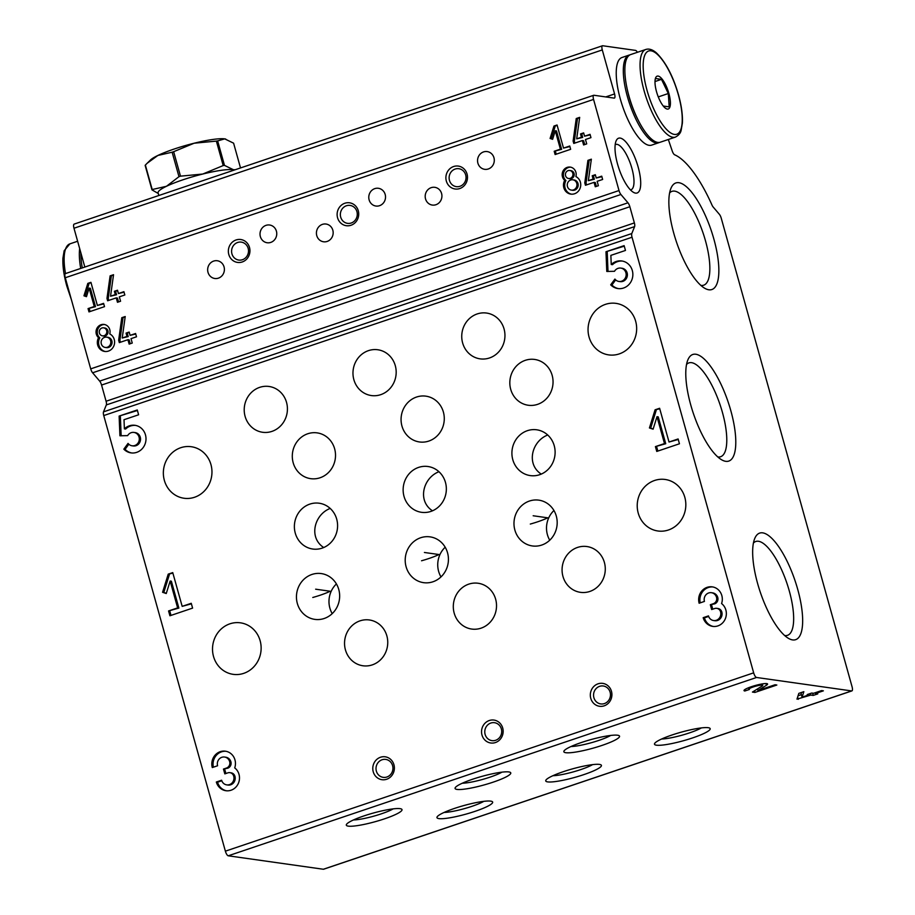 <?xml version="1.0" encoding="UTF-8"?>
<svg xmlns="http://www.w3.org/2000/svg" width="915" height="915" viewBox="0 0 915 915"><rect width="100%" height="100%" fill="white"/><g stroke="black" fill="none" stroke-linecap="round" stroke-linejoin="round"><path stroke-width="1.37" d="M276.41 231.163A8.956 8.361 98 0 1 267.134 242.75A8.956 8.361 98 0 1 260.112 232.707A8.956 8.361 98 0 1 269.639 225.01A8.956 8.361 98 0 1 276.41 231.163M547.719 435.014C531.992 441.007 525.77 464.019 541.245 474.096M438.96 471.717C423.233 477.722 417 500.734 432.475 510.81M330.189 508.431C314.463 514.436 308.241 537.437 323.704 547.525M630.435 189.874A23.904 7.777 71.3 0 0 631.018 189.748A23.904 7.777 71.3 0 0 631.339 166.461A23.904 7.777 71.3 0 0 617.019 144.353A23.904 7.777 71.3 0 0 615.726 144.467A23.904 7.777 71.3 0 0 615.189 144.719M661.659 739A23.904 3.649 164.4 0 0 701.359 727.917M552.889 775.714A23.904 3.649 164.4 0 0 592.588 764.631M444.13 812.429A23.904 3.649 164.4 0 0 483.818 801.346M533.171 515.763L547.719 517.821A23.904 3.649 164.4 0 1 530.311 524.055M571.017 746.526A23.904 3.649 164.4 0 0 610.705 735.443M424.411 552.477L438.948 554.524A23.904 3.649 164.4 0 1 421.552 560.769M462.247 783.24A23.904 3.649 164.4 0 0 501.946 772.157M315.641 589.191L330.189 591.239A23.904 3.649 164.4 0 1 312.781 597.484M353.487 819.954A23.904 3.649 164.4 0 0 393.175 808.871M84.832 267.054L73.989 228.235A4.621 1.51 -108.7 0 1 74.161 224.095L602.447 45.773A4.621 1.51 -108.7 0 1 602.699 45.75L635.582 50.405A4.621 1.51 -108.7 0 1 637.366 52.315M668.327 139.492A1387.529 451.736 -108.7 0 1 672.216 150.952A4.621 1.51 -108.7 0 0 674.664 154.807A86.719 28.228 -108.7 0 1 711.95 204.971A4.621 1.51 -108.7 0 0 713.151 206.996L719.373 214.316A4.621 1.51 -108.7 0 1 721.26 218.239L852.071 686.765A4.621 1.51 -108.7 0 1 851.899 690.905A4.621 1.51 -108.7 0 1 851.648 690.928L756.545 677.477A4.621 1.51 -108.7 0 1 753.663 672.845L632.036 237.237A4.621 1.51 -108.7 0 1 631.796 233.542L634.61 226.611A4.621 1.51 -108.7 0 0 634.37 222.917L629.852 206.733A4.621 1.51 -108.7 0 0 627.964 202.798L620.896 194.483A4.621 1.51 -108.7 0 1 619.009 190.549L593.561 99.426A4.621 1.51 -108.7 0 1 593.732 95.274A4.621 1.51 -108.7 0 1 593.984 95.263L614.159 98.111A4.621 1.51 -108.7 0 0 614.411 98.088A4.621 1.51 -108.7 0 0 614.571 93.948L602.287 49.925A4.621 1.51 -108.7 0 1 602.447 45.773M323.83 869.09A4.621 1.51 -108.7 0 1 323.613 869.227A4.621 1.51 -108.7 0 1 323.361 869.25L228.247 855.8A4.621 1.51 -108.7 0 1 225.376 851.167L103.75 415.559A4.621 1.51 -108.7 0 1 103.509 411.864L106.323 404.933A4.621 1.51 -108.7 0 0 106.083 401.239L101.565 385.055A4.621 1.51 -108.7 0 0 99.678 381.12L92.609 372.794A4.621 1.51 -108.7 0 1 90.711 368.871L65.274 277.748A4.621 1.51 -108.7 0 1 65.445 273.596L593.732 95.274M796.976 699.129L810.827 695.08L813.229 695.423L817.77 693.89L815.368 693.547L823.374 690.836L821.579 690.585L813.561 693.295L811.754 693.032L807.224 694.565L809.02 694.828L802.066 697.173L803.839 691.683L798.829 693.376L796.976 699.129M766.495 685.209A12.238 1.876 164.4 0 0 767.594 684.008A12.238 1.876 164.4 0 0 755.31 685.495A12.238 1.876 164.4 0 0 744.021 690.585A12.238 1.876 164.4 0 0 744.844 690.997L749.385 689.464A7.171 1.098 164.4 0 1 748.905 689.224A7.171 1.098 164.4 0 1 755.515 686.239A7.171 1.098 164.4 0 1 762.721 685.369A7.171 1.098 164.4 0 1 762.069 686.078L752.439 692.072L754.921 692.426L776.846 685.026L775.039 684.763L757.94 690.539L766.495 685.209L766.027 683.551M599.474 764.414A28.903 4.415 164.4 0 0 569.885 769.618A28.903 4.415 164.4 0 0 545.889 780.175A28.903 4.415 164.4 0 0 574.757 777.407A28.903 4.415 164.4 0 0 600.903 764.814A28.903 4.415 164.4 0 0 599.474 764.414M708.233 727.7A28.903 4.415 164.4 0 0 678.644 732.904A28.903 4.415 164.4 0 0 654.648 743.472A28.903 4.415 164.4 0 0 683.528 740.704A28.903 4.415 164.4 0 0 709.663 728.111A28.903 4.415 164.4 0 0 708.233 727.7M490.703 801.128A28.903 4.415 164.4 0 0 461.114 806.332A28.903 4.415 164.4 0 0 437.118 816.889A28.903 4.415 164.4 0 0 465.998 814.121A28.903 4.415 164.4 0 0 492.133 801.529A28.903 4.415 164.4 0 0 490.703 801.128M508.832 771.94A28.903 4.415 164.4 0 0 479.243 777.144A28.903 4.415 164.4 0 0 455.235 787.701A28.903 4.415 164.4 0 0 484.115 784.933A28.903 4.415 164.4 0 0 510.25 772.34A28.903 4.415 164.4 0 0 508.832 771.94M617.591 735.225A28.903 4.415 164.4 0 0 588.002 740.429A28.903 4.415 164.4 0 0 564.006 750.986A28.903 4.415 164.4 0 0 592.886 748.218A28.903 4.415 164.4 0 0 619.02 735.626A28.903 4.415 164.4 0 0 617.591 735.225M400.061 808.654A28.903 4.415 164.4 0 0 370.472 813.858A28.903 4.415 164.4 0 0 346.476 824.415A28.903 4.415 164.4 0 0 375.356 821.647A28.903 4.415 164.4 0 0 401.491 809.054A28.903 4.415 164.4 0 0 400.061 808.654M703.178 617.682A12.661 11.815 -82 0 0 712.751 626.386A12.661 11.815 -82 0 0 725.446 618.494A12.661 11.815 -82 0 0 721.58 603.557A12.661 11.815 -82 0 0 712.259 586.858A12.661 11.815 -82 0 0 699.14 603.225L704.436 601.43A6.748 6.302 -82 0 1 711.435 592.703A6.748 6.302 -82 0 1 716.537 597.346A5.067 4.724 -82 0 1 713.345 603.706L710.314 604.724L711.664 609.539L714.695 608.521A5.067 4.724 -82 0 1 720.574 611.815A6.748 6.302 -82 0 1 713.574 620.542A6.748 6.302 -82 0 1 708.473 615.898L703.178 617.682L704.413 617.854A12.661 11.815 -82 0 0 713.368 626.466M659.612 408.273L655.071 409.806L649.433 427.957L653.104 429.192L656.993 416.691L664.496 443.558L655.414 446.612L656.764 451.438L679.445 443.775L678.106 438.96L669.025 442.025L659.612 408.273M624.121 245.632L605.982 251.751L606.782 271.446L614.503 271.298A6.748 6.302 -82 0 1 626.089 275.644A6.748 6.302 -82 0 1 614.914 279.064L610.694 284.828A13.931 12.993 -82 0 0 617.899 288.557A13.931 12.993 -82 0 0 632.711 276.582A13.931 12.993 -82 0 0 621.8 260.969A13.931 12.993 -82 0 0 611.243 264.515L610.865 255.377L625.471 250.447L624.121 245.632M216.329 782.016A12.661 11.815 -82 0 0 225.902 790.72A12.661 11.815 -82 0 0 238.586 782.828A12.661 11.815 -82 0 0 234.72 767.891A12.661 11.815 -82 0 0 225.41 751.192A12.661 11.815 -82 0 0 212.291 767.559L217.587 765.764A6.748 6.302 -82 0 1 224.575 757.037A6.748 6.302 -82 0 1 229.676 761.68A5.067 4.724 -82 0 1 226.485 768.04L223.466 769.058L224.816 773.884L227.835 772.855A5.067 4.724 -82 0 1 233.714 776.149A6.748 6.302 -82 0 1 226.726 784.876A6.748 6.302 -82 0 1 221.624 780.232L216.329 782.016L217.564 782.188A12.661 11.815 -82 0 0 226.52 790.8M172.752 572.607L168.223 574.14L162.573 592.291L166.256 593.526L170.144 581.025L177.636 607.892L168.566 610.946L169.916 615.772L192.596 608.109L191.246 603.294L182.177 606.359L172.752 572.607M137.273 409.966L119.122 416.085L119.922 435.78L127.642 435.632A6.748 6.302 -82 0 1 139.229 439.978A6.748 6.302 -82 0 1 128.054 443.398L123.834 449.162A13.931 12.993 -82 0 0 131.039 452.891A13.931 12.993 -82 0 0 145.862 440.916A13.931 12.993 -82 0 0 134.94 425.303A13.931 12.993 -82 0 0 124.383 428.849L124.017 419.71L138.611 414.781L137.273 409.966M210.965 464.626A26.02 24.27 98 0 1 184.018 498.252A26.02 24.27 98 0 1 163.625 469.086A26.02 24.27 98 0 1 191.304 446.726A26.02 24.27 98 0 1 210.965 464.626M635.662 321.268A26.02 24.27 98 0 1 608.715 354.894A26.02 24.27 98 0 1 588.322 325.729A26.02 24.27 98 0 1 616.001 303.368A26.02 24.27 98 0 1 635.662 321.268M684.832 497.36A26.02 24.27 98 0 1 657.885 530.986A26.02 24.27 98 0 1 637.492 501.832A26.02 24.27 98 0 1 665.171 479.471A26.02 24.27 98 0 1 684.832 497.36M260.135 640.717A26.02 24.27 98 0 1 233.176 674.344A26.02 24.27 98 0 1 212.783 645.189A26.02 24.27 98 0 1 240.462 622.829A26.02 24.27 98 0 1 260.135 640.717M443.386 412.059A23.127 21.583 98 0 1 419.436 441.956A23.127 21.583 98 0 1 401.308 416.028A23.127 21.583 98 0 1 425.91 396.161A23.127 21.583 98 0 1 443.386 412.059M552.157 375.344A23.127 21.583 98 0 1 528.195 405.242A23.127 21.583 98 0 1 510.067 379.325A23.127 21.583 98 0 1 534.669 359.446A23.127 21.583 98 0 1 552.157 375.344M334.627 448.773A23.127 21.583 98 0 1 310.665 478.659A23.127 21.583 98 0 1 292.537 452.742A23.127 21.583 98 0 1 317.139 432.875A23.127 21.583 98 0 1 334.627 448.773M395.291 365.668A23.127 21.583 98 0 1 371.341 395.554A23.127 21.583 98 0 1 353.213 369.637A23.127 21.583 98 0 1 377.815 349.759A23.127 21.583 98 0 1 395.291 365.668M504.062 328.954A23.127 21.583 98 0 1 480.101 358.852A23.127 21.583 98 0 1 461.984 332.923A23.127 21.583 98 0 1 486.586 313.056A23.127 21.583 98 0 1 504.062 328.954M286.532 402.383A23.127 21.583 98 0 1 262.571 432.269A23.127 21.583 98 0 1 244.454 406.351A23.127 21.583 98 0 1 269.056 386.473A23.127 21.583 98 0 1 286.532 402.383M495.633 599.165A23.127 21.583 98 0 1 471.671 629.051A23.127 21.583 98 0 1 453.543 603.134A23.127 21.583 98 0 1 478.145 583.255A23.127 21.583 98 0 1 495.633 599.165M604.392 562.451A23.127 21.583 98 0 1 580.442 592.337A23.127 21.583 98 0 1 562.313 566.419A23.127 21.583 98 0 1 586.915 546.541A23.127 21.583 98 0 1 604.392 562.451M386.862 635.879A23.127 21.583 98 0 1 362.912 665.765A23.127 21.583 98 0 1 344.783 639.848A23.127 21.583 98 0 1 369.385 619.97A23.127 21.583 98 0 1 386.862 635.879M447.538 552.774A23.127 21.583 98 0 1 423.576 582.661A23.127 21.583 98 0 1 405.448 556.743A23.127 21.583 98 0 1 430.061 536.865A23.127 21.583 98 0 1 447.538 552.774M556.297 516.06A23.127 21.583 98 0 1 532.347 545.946A23.127 21.583 98 0 1 514.219 520.029A23.127 21.583 98 0 1 538.821 500.15A23.127 21.583 98 0 1 556.297 516.06M338.767 589.489A23.127 21.583 98 0 1 314.817 619.375A23.127 21.583 98 0 1 296.689 593.458A23.127 21.583 98 0 1 321.291 573.579A23.127 21.583 98 0 1 338.767 589.489M445.456 482.411A23.127 21.583 98 0 1 421.506 512.309A23.127 21.583 98 0 1 403.378 486.391A23.127 21.583 98 0 1 427.98 466.513A23.127 21.583 98 0 1 445.456 482.411M554.227 445.708A23.127 21.583 98 0 1 530.277 475.594A23.127 21.583 98 0 1 512.148 449.677A23.127 21.583 98 0 1 536.75 429.798A23.127 21.583 98 0 1 554.227 445.708M336.697 519.125A23.127 21.583 98 0 1 312.736 549.023A23.127 21.583 98 0 1 294.619 523.106A23.127 21.583 98 0 1 319.221 503.227A23.127 21.583 98 0 1 336.697 519.125M502.712 728.043A11.563 10.786 98 0 1 489.834 742.82A11.563 10.786 98 0 1 484.504 723.754A11.563 10.786 98 0 1 502.712 728.043M611.472 691.328A11.563 10.786 98 0 1 598.593 706.106A11.563 10.786 98 0 1 593.275 687.051A11.563 10.786 98 0 1 611.472 691.328M393.942 764.757A11.563 10.786 98 0 1 381.063 779.534A11.563 10.786 98 0 1 375.745 760.468A11.563 10.786 98 0 1 393.942 764.757M591.353 159.187L587.922 160.342L584.788 182.886L585.451 185.265L594.052 182.359L595.276 186.763L598.387 185.722L597.152 181.319L602.642 179.466L601.727 176.16L596.237 178.013L595.31 174.708L592.211 175.76L593.126 179.066L588.356 180.667L591.353 159.187M564.692 180.358A9.253 8.635 -82 0 0 570.811 194.117A9.253 8.635 -82 0 0 580.35 187.529A9.253 8.635 -82 0 0 575.89 176.572A7.514 7.011 -82 0 0 562.782 171.551A7.514 7.011 -82 0 0 564.692 180.358L565.928 180.53A9.253 8.635 -82 0 0 571.429 194.174M579.675 117.36L576.244 118.527L573.11 141.059L573.774 143.438L582.375 140.544L583.598 144.947L586.709 143.895L585.474 139.492L590.964 137.639L590.049 134.333L584.559 136.186L583.633 132.892L580.533 133.933L581.448 137.239L576.679 138.851L579.675 117.36M557.063 125L553.952 126.041L550.098 138.474L552.614 139.32L555.268 130.765L560.403 149.156L554.193 151.261L555.119 154.555L570.651 149.317L569.736 146.011L563.514 148.104L557.063 125M125.218 316.533L121.787 317.688L118.653 340.22L119.316 342.61L127.917 339.705L129.141 344.109L132.252 343.056L131.017 338.653L136.507 336.8L135.592 333.506L130.102 335.359L129.175 332.053L126.064 333.106L126.991 336.4L122.221 338.012L125.218 316.533M98.557 337.704A9.253 8.635 -82 0 0 104.676 351.452A9.253 8.635 -82 0 0 114.215 344.875A9.253 8.635 -82 0 0 109.754 333.918A7.514 7.011 -82 0 0 96.647 328.897A7.514 7.011 -82 0 0 98.557 337.704L99.792 337.875A9.253 8.635 -82 0 0 105.294 351.52M113.54 274.706L110.109 275.861L106.975 298.404L107.638 300.783L116.239 297.878L117.463 302.282L120.574 301.241L119.339 296.837L124.829 294.985L123.914 291.679L118.424 293.532L117.497 290.227L114.386 291.279L115.313 294.584L110.543 296.185L113.54 274.706M90.928 282.335L87.817 283.387L83.951 295.82L86.479 296.666L89.132 288.099L94.268 306.502L88.057 308.595L88.984 311.901L104.516 306.651L103.589 303.357L97.379 305.45L90.928 282.335M385.181 194.46A8.956 8.361 98 0 1 375.893 206.035A8.956 8.361 98 0 1 368.871 195.993A8.956 8.361 98 0 1 378.41 188.296A8.956 8.361 98 0 1 385.181 194.46M493.951 157.746A8.956 8.361 98 0 1 484.664 169.321A8.956 8.361 98 0 1 477.641 159.279A8.956 8.361 98 0 1 487.169 151.581A8.956 8.361 98 0 1 493.951 157.746M332.82 230.191A8.956 8.361 98 0 1 323.533 241.777A8.956 8.361 98 0 1 316.51 231.735A8.956 8.361 98 0 1 326.049 224.038A8.956 8.361 98 0 1 332.82 230.191M441.579 193.477A8.956 8.361 98 0 1 432.303 205.063A8.956 8.361 98 0 1 425.281 195.021A8.956 8.361 98 0 1 434.808 187.323A8.956 8.361 98 0 1 441.579 193.477M224.049 266.906A8.956 8.361 98 0 1 214.773 278.492A8.956 8.361 98 0 1 207.751 268.45A8.956 8.361 98 0 1 217.278 260.741A8.956 8.361 98 0 1 224.049 266.906M358.28 210.759A11.563 10.786 98 0 1 345.401 225.536A11.563 10.786 98 0 1 340.083 206.47A11.563 10.786 98 0 1 358.28 210.759M467.05 174.044A11.563 10.786 98 0 1 454.172 188.822A11.563 10.786 98 0 1 448.842 169.767A11.563 10.786 98 0 1 467.05 174.044M249.509 247.473A11.563 10.786 98 0 1 236.642 262.25A11.563 10.786 98 0 1 231.312 243.184A11.563 10.786 98 0 1 249.509 247.473M678.907 182.703A56.238 18.311 71.3 0 0 670.992 188.227A56.238 18.311 71.3 0 0 676.505 242.098A56.238 18.311 71.3 0 0 704.767 288.282A56.238 18.311 71.3 0 0 715.198 244.122A56.238 18.311 71.3 0 0 678.907 182.703M762.71 532.85A56.238 18.311 71.3 0 0 754.795 538.363A56.238 18.311 71.3 0 0 760.308 592.234A56.238 18.311 71.3 0 0 788.57 638.418A56.238 18.311 71.3 0 0 799.001 594.258A56.238 18.311 71.3 0 0 762.71 532.85M695.835 354.242A56.238 18.311 71.3 0 0 687.92 359.767A56.238 18.311 71.3 0 0 693.433 413.637A56.238 18.311 71.3 0 0 721.695 459.822A56.238 18.311 71.3 0 0 732.126 415.65A56.238 18.311 71.3 0 0 695.835 354.242M620.176 138.073A28.903 9.413 71.3 0 0 616.104 140.921A28.903 9.413 71.3 0 0 618.94 168.6A28.903 9.413 71.3 0 0 633.466 192.344A28.903 9.413 71.3 0 0 638.83 169.641A28.903 9.413 71.3 0 0 620.176 138.073M717.76 456.928A49.524 16.127 71.3 0 0 720.597 456.734A49.524 16.127 71.3 0 0 721.272 408.479A49.524 16.127 71.3 0 0 691.603 362.672A49.524 16.127 71.3 0 0 688.926 362.889A49.524 16.127 71.3 0 0 686.547 364.456M784.635 635.525A49.524 16.127 71.3 0 0 787.472 635.33A49.524 16.127 71.3 0 0 788.147 587.075A49.524 16.127 71.3 0 0 758.478 541.268A49.524 16.127 71.3 0 0 755.801 541.486A49.524 16.127 71.3 0 0 753.422 543.053M700.833 285.389A49.524 16.127 71.3 0 0 703.669 285.194A49.524 16.127 71.3 0 0 704.344 236.939A49.524 16.127 71.3 0 0 674.675 191.132A49.524 16.127 71.3 0 0 671.999 191.349A49.524 16.127 71.3 0 0 669.62 192.916M392.592 765.638A9.059 8.452 98 0 1 383.202 777.35A9.059 8.452 98 0 1 376.111 767.193A9.059 8.452 98 0 1 385.741 759.416A9.059 8.452 98 0 1 392.592 765.638M610.122 692.22A9.059 8.452 98 0 1 600.732 703.921A9.059 8.452 98 0 1 593.641 693.776A9.059 8.452 98 0 1 603.271 685.987A9.059 8.452 98 0 1 610.122 692.22M501.351 728.923A9.059 8.452 98 0 1 491.973 740.635A9.059 8.452 98 0 1 484.87 730.479A9.059 8.452 98 0 1 494.512 722.701A9.059 8.452 98 0 1 501.351 728.923M332.214 613.622A23.127 21.583 98 0 1 329.869 608.075A23.127 21.583 98 0 1 336.423 583.93M440.984 576.908A23.127 21.583 98 0 1 438.628 571.36A23.127 21.583 98 0 1 445.182 547.216M549.743 540.205A23.127 21.583 98 0 1 547.399 534.646A23.127 21.583 98 0 1 553.952 510.501M248.159 248.354A9.059 8.452 98 0 1 238.781 260.066A9.059 8.452 98 0 1 231.678 249.909A9.059 8.452 98 0 1 241.32 242.132A9.059 8.452 98 0 1 248.159 248.354M465.689 174.937A9.059 8.452 98 0 1 456.31 186.637A9.059 8.452 98 0 1 449.208 176.492A9.059 8.452 98 0 1 458.85 168.703A9.059 8.452 98 0 1 465.689 174.937M356.93 211.639A9.059 8.452 98 0 1 347.54 223.352A9.059 8.452 98 0 1 340.437 213.206A9.059 8.452 98 0 1 350.079 205.417A9.059 8.452 98 0 1 356.93 211.639M137.422 410.503L119.122 416.085M120.357 416.268L121.157 435.837M132.046 445.788L133.281 445.96A6.748 6.302 -82 0 0 140.464 440.161A6.748 6.302 -82 0 0 135.18 432.589L133.945 432.418M128.809 444.233L125.069 449.345L123.834 449.162M125.069 449.345A13.931 12.993 -82 0 0 131.669 452.959M135.557 425.406A13.931 12.993 -82 0 0 125.618 429.021L124.383 428.849M172.901 573.156L168.223 574.14M169.458 574.323L163.808 592.462L162.573 592.291M163.808 592.462L166.324 593.309M177.636 607.892L178.871 608.063L171.38 581.208L170.144 581.025M178.871 608.063L168.566 610.946M169.801 611.129L170.991 615.406M191.407 603.831L182.177 606.359M226.016 751.295A12.661 11.815 -82 0 0 213.389 767.182M223.466 769.058L227.721 768.211A5.067 4.724 -82 0 0 230.912 761.863A6.748 6.302 -82 0 0 225.811 757.22L224.575 757.037M224.701 769.229L225.891 773.518M226.726 784.876L227.961 785.047A6.748 6.302 -82 0 0 234.949 776.32A5.067 4.724 -82 0 0 231.129 772.843L229.894 772.66M221.796 780.769L217.564 782.188M91.077 282.884L87.817 283.387M89.052 283.558L85.187 295.991L83.951 295.82M85.187 295.991L86.548 296.449M94.268 306.502L95.503 306.674L90.368 288.282L89.132 288.099M95.503 306.674L88.057 308.595M89.293 308.778L90.059 311.535M103.75 303.894L97.379 305.45M113.449 275.324L110.109 275.861M111.344 276.044L108.21 298.576L106.975 298.404M108.21 298.576L108.725 300.417M118.55 301.916L117.475 298.061L116.239 297.878M124.063 292.217L118.424 293.532M117.646 290.776L114.386 291.279M115.622 291.45L116.548 294.756L115.313 294.584M116.548 294.756L110.543 296.185M105.236 347.448L106.472 347.62A5.204 4.85 -82 0 0 112.053 342.016A5.204 4.85 -82 0 0 107.936 337.315L106.7 337.143A5.204 4.85 -82 0 0 101.165 341.615A5.204 4.85 -82 0 0 107.352 347.243A5.204 4.85 -82 0 0 106.7 337.143M102.48 335.851L103.715 336.022A4.049 3.774 -82 0 0 108.05 331.653A4.049 3.774 -82 0 0 104.848 328.005L103.612 327.833A4.049 3.774 -82 0 0 99.312 331.31A4.049 3.774 -82 0 0 104.127 335.691A4.049 3.774 -82 0 0 103.612 327.833M104.71 324.516A7.514 7.011 -82 0 0 99.792 337.875M125.126 317.15L121.787 317.688M123.022 317.86L119.888 340.403L118.653 340.22M119.888 340.403L120.403 342.244M130.227 343.743L129.152 339.877L127.917 339.705M135.74 334.044L130.102 335.359M129.324 332.591L126.064 333.106M127.299 333.277L128.226 336.583L126.991 336.4M128.226 336.583L122.221 338.012M624.27 246.169L605.982 251.751M607.217 251.922L608.006 271.503M618.906 281.454L620.141 281.626A6.748 6.302 -82 0 0 627.324 275.827A6.748 6.302 -82 0 0 622.028 268.255L620.793 268.084M615.669 279.899L611.929 285.011L610.694 284.828M611.929 285.011A13.931 12.993 -82 0 0 618.517 288.625M622.417 261.072A13.931 12.993 -82 0 0 612.478 264.687L611.243 264.515M659.761 408.822L655.071 409.806M656.307 409.989L650.668 428.129L649.433 427.957M650.668 428.129L653.173 428.975M664.496 443.558L665.731 443.729L658.228 416.874L656.993 416.691M665.731 443.729L655.414 446.612M656.65 446.795L657.851 451.072M678.255 439.497L669.025 442.025M712.876 586.961A12.661 11.815 -82 0 0 700.238 602.848M710.314 604.724L714.581 603.877A5.067 4.724 -82 0 0 717.772 597.529A6.748 6.302 -82 0 0 712.671 592.886L711.435 592.703M711.55 604.895L712.751 609.173M713.574 620.542L714.809 620.713A6.748 6.302 -82 0 0 721.809 611.986A5.067 4.724 -82 0 0 717.978 608.509L716.742 608.326M708.645 616.436L704.413 617.854M557.212 125.538L553.952 126.041M555.188 126.224L551.333 138.657L550.098 138.474M551.333 138.657L552.683 139.103M560.403 149.156L561.638 149.328L556.503 130.937L555.268 130.765M561.638 149.328L554.193 151.261M555.428 151.433L556.194 154.189M569.885 146.549L563.514 148.104M579.584 117.989L576.244 118.527M577.479 118.698L574.346 141.23L573.11 141.059M574.346 141.23L574.86 143.072M584.685 144.581L583.61 140.716L582.375 140.544M590.198 134.882L584.559 136.186M583.781 133.43L580.533 133.933M581.768 134.116L582.683 137.41L581.448 137.239M582.683 137.41L576.679 138.851M571.372 190.103L572.607 190.286A5.204 4.85 -82 0 0 578.188 184.67A5.204 4.85 -82 0 0 574.071 179.981L572.836 179.797A5.204 4.85 -82 0 0 567.3 184.27A5.204 4.85 -82 0 0 573.488 189.908A5.204 4.85 -82 0 0 572.836 179.797M568.615 178.505L569.851 178.677A4.049 3.774 -82 0 0 574.197 174.319A4.049 3.774 -82 0 0 570.983 170.67L569.748 170.487A4.049 3.774 -82 0 0 565.447 173.964A4.049 3.774 -82 0 0 570.262 178.345A4.049 3.774 -82 0 0 569.748 170.487M570.846 167.171A7.514 7.011 -82 0 0 565.928 180.53M591.262 159.805L587.922 160.342M589.157 160.525L586.023 183.057L584.788 182.886M586.023 183.057L586.538 184.899M596.363 186.397L595.288 182.542L594.052 182.359M601.876 176.698L596.237 178.013M595.459 175.257L592.211 175.76M593.446 175.932L594.361 179.237L593.126 179.066M594.361 179.237L588.356 180.667M744.513 689.807L744.844 690.997M754.463 690.814L754.921 692.426M757.494 688.926L757.94 690.539M797.64 697.047L798.269 699.312M810.381 693.501L810.827 695.08M798.052 695.777L801.357 694.657M812.6 693.158L813.229 695.423M815.139 692.758L815.368 693.547M808.803 694.039L809.02 694.828M801.609 692.438L801.14 693.867L802.066 697.173M79.685 248.606A46.253 15.063 71.3 0 0 80.714 268.45M80.897 252.94A46.253 15.063 71.3 0 0 82.259 267.923M668.876 93.444A17.339 5.65 -108.7 0 1 663.958 106.838A17.339 5.65 -108.7 0 1 655.06 80.463A17.339 5.65 -108.7 0 1 660.744 77.603A17.339 5.65 -108.7 0 1 668.876 93.444M655.552 78.507L661.488 79.353L668.305 93.524L669.174 106.872L663.226 106.026M675.419 137.101L660.23 142.225A46.253 15.063 -108.7 0 1 631.167 103.223A46.253 15.063 -108.7 0 1 630.641 54.58L645.841 49.456A46.253 15.063 -108.7 0 0 646.356 98.088A46.253 15.063 -108.7 0 0 675.419 137.101C678.713 135.317 680.623 133.041 681.149 130.25L682.373 123.159C682.796 115.221 681.515 105.785 678.507 94.863C673.04 75.991 665.674 61.991 656.41 52.887C652.612 49.593 649.09 48.449 645.841 49.456M637.766 119.327A41.621 13.553 -108.7 0 1 626.661 86.399M659.429 142.42A46.253 15.063 -108.7 0 1 658.674 142.751A46.253 15.063 -108.7 0 1 629.612 103.738A46.253 15.063 -108.7 0 1 629.085 55.106A46.253 15.063 -108.7 0 1 629.886 54.911M658.674 142.751L651.594 145.142A46.253 15.063 -108.7 0 1 622.532 106.129A46.253 15.063 -108.7 0 1 622.006 57.496L629.085 55.106M655.026 81.538L661.488 79.353M658.274 96.91L668.305 93.524M172.146 152.21A46.253 7.068 164.4 0 1 173.656 151.696L194.129 143.22L216.375 141.104A46.253 7.068 164.4 0 1 217.644 140.921L224.735 138.874A40.466 6.188 164.4 0 0 194.129 143.22A40.466 6.188 164.4 0 0 157.872 155.458A40.466 6.188 164.4 0 0 150.483 159.999L147.132 163.282L157.872 155.458L172.146 152.21L178.974 176.675L166.473 186.283A40.466 6.188 164.4 0 0 158.101 192.802L158.855 195.501M147.132 163.282L145.371 165.066A46.253 7.068 164.4 0 0 145.142 165.398L151.97 189.863L158.215 193.465M225.731 139.057A40.466 6.188 164.4 0 0 225.593 139.023A40.466 6.188 164.4 0 0 224.735 138.874L225.593 139.023M224.735 138.874L233.6 143.175L240.428 167.639A46.253 7.068 164.4 0 1 240.188 167.971M145.371 165.066L152.199 189.531A46.253 7.068 164.4 0 0 151.97 189.863M216.375 141.104L223.203 165.558L202.73 174.044A40.466 6.188 164.4 0 0 166.473 186.283L152.199 189.531M217.644 140.921L224.484 165.386A46.253 7.068 164.4 0 0 223.203 165.558M235.109 169.767L233.336 169.687A40.466 6.188 164.4 0 0 202.73 174.044L180.484 176.16A46.253 7.068 164.4 0 0 178.974 176.675M234.572 169.95A40.466 6.188 164.4 0 0 233.336 169.687L224.484 165.386M173.656 151.696L180.484 176.16M602.287 49.925L73.989 228.235M851.648 690.928L323.361 869.25M756.545 677.477L228.247 855.8M753.663 672.845L225.376 851.167M632.036 237.237L103.75 415.559M631.796 233.542L103.509 411.864M634.61 226.611L106.323 404.933M634.37 222.917L106.083 401.239M629.852 206.733L101.565 385.055M627.964 202.798L99.678 381.12M620.896 194.483L92.609 372.794M619.009 190.549L90.711 368.871M593.561 99.426L65.274 277.748M614.571 93.948L605.741 96.921M230.912 761.863L229.676 761.68M227.721 768.211L226.485 768.04M234.949 776.32L233.714 776.149M717.772 597.529L716.537 597.346M714.581 603.877L713.345 603.706M721.809 611.986L720.574 611.815M71.393 299.674L66.818 286.086C63.844 275.324 62.552 265.99 62.929 258.099L64.164 250.733L69.895 243.859A46.253 15.063 71.3 0 0 65.514 273.574M678.347 94.783A43.943 14.308 -108.7 0 1 664.988 127.688A43.943 14.308 -108.7 0 1 644.766 55.243A43.943 14.308 -108.7 0 1 678.347 94.783M851.899 690.905L323.613 869.227M748.493 687.771L748.905 689.224M762.309 683.905L762.721 685.369M69.895 243.859L77.626 241.251"/></g></svg>
